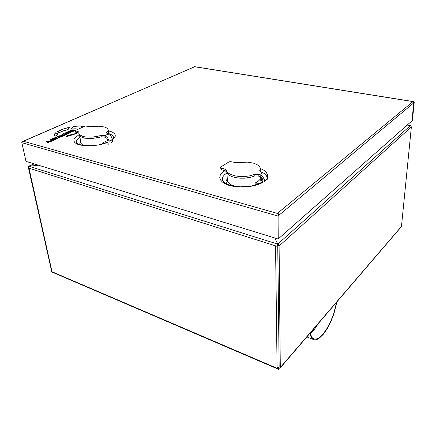 <?xml version="1.0" encoding="UTF-8"?>
<svg xmlns="http://www.w3.org/2000/svg" width="436" height="436" viewBox="0 0 436 436"><rect width="100%" height="100%" fill="white"/><g stroke="black" fill="none" stroke-linecap="round" stroke-linejoin="round"><path stroke-width="0.65" d="M279.122 367.096L277.716 245.397L279.073 246.002L278.299 244.449L277.53 244.313L276.98 246.291L29.016 168.165L51.824 270.93L28.754 168.078M279.133 368.093L279.956 368.169L280.299 367.553L279.073 246.002L411.388 126.936L410.668 125.759M411.388 126.936L401.431 226.633L280.179 367.984M28.509 168.002L51.464 270.424M29.016 168.165L28.16 167.637L28.989 166.301L28.449 166.448L28.307 166.999M279.056 367.21L279.149 368.077L278.457 369.047L278.669 369.385L279.122 369.063L279.111 368.142M278.593 369.357L51.622 271.911L51.219 271.405L278.457 368.878L278.446 368.049L277.067 367.357L275.568 245.844M279.193 367.079L278.293 367.537L277.187 367.406M71.94 130.375L73.608 129.868L72.098 129.884L69.204 131.34L70.801 131.618L73.662 130.538L70.899 131.803L72.234 131.808L74.763 130.713L75.008 130.239L73.689 130.064L70.539 131.04L73.608 129.857M69.204 131.34L70.637 131.656L73.848 130.615M70.899 131.803L72.414 131.759L75.128 130.369M70.528 131.078L71.94 130.386M59.983 137.405L60.784 136.691L58.615 136.174L54.762 137.711L54.92 138.185L57.002 138.555L60.833 136.779M59.378 137.04L58.13 136.724L56.097 137.754L57.399 137.983L59.083 137.28L59.307 136.959L58.206 136.724L56.048 137.694M54.614 137.956L57.002 138.561L59.988 137.416M52.745 139.013L54.495 138.474L52.789 138.544L49.878 140.005L51.317 140.359L54.604 139.209L51.573 140.523L52.483 140.626L55.993 139.073L54.565 138.681L51.503 139.842L53.508 138.915M49.878 140.038L51.323 140.37L54.685 139.269M51.573 140.523L53.127 140.485L56.015 138.997M51.252 139.76L52.745 139.019M66.381 135.999L66.021 136.599L68.43 136.092L76.856 133.476L73.608 133.945L66.381 135.999M76.093 133.672L73.679 134.01L66.561 136.043L66.299 136.468L76.093 133.672M66.021 136.599L76.856 133.481M76.049 133.689L73.679 134.021L66.561 136.054L66.305 136.463M83.581 126.505L79.706 125.895L73.471 126.407L71.172 129.111L75.085 128.838L77.701 129.16L75.074 128.849L71.172 129.116M71.477 128.996L73.624 126.456L79.684 125.982L83.423 126.576L79.695 125.977L73.624 126.456L71.466 128.996L75.264 128.762L77.853 129.094M56.887 131.895L59.432 132.555L63.138 130.969L67.923 129.666L70.261 127.001L62.588 129.209L56.887 131.895L59.438 132.566L63.138 130.98L67.923 129.677L70.261 127.001M57.149 131.857L59.416 132.451L63.078 130.904L67.754 129.623L69.924 127.149L62.615 129.285L57.149 131.857M69.913 127.159L62.621 129.296L57.16 131.863M76.404 132.435L75.553 132.871L77.33 132.669M76.556 132.473L76.033 132.746L77.128 132.62M75.553 132.871L77.352 132.675M76.567 132.473L76.055 132.746M57.121 135.307L57.165 134.43L57.944 133.52L55.557 132.816L54.184 134.452L54.244 135.64L54.941 136.277L57.121 135.313L54.947 136.288L54.086 135.242M57.683 133.569L55.59 132.964L54.446 134.326L54.435 135.563L55.018 136.141L56.887 135.302L56.942 134.473L57.683 133.569L55.59 132.975L54.533 134.174L54.298 135.198M57.056 135.106L57.944 133.52M194.418 66.833L23.44 141.264L277.356 213.449L412.941 101.637L413.764 102.814L411.96 120.908L278.991 238.263M279.056 238.285L278.827 215.226L278.991 238.339L278.206 239.037L277.955 216.065L278.811 213.863L277.356 213.449M278.206 239.037L26.007 161.375L21.811 142.528L22.372 141.15L23.44 141.264M194.036 67.002L194.254 66.626M413.753 102.869L413.862 101.757L194.009 66.648M413.78 102.874L411.993 120.881L412.391 120.527L414.195 102.438L413.862 101.757M226.954 172.994L227.379 180.727L227.924 182.237L230.927 184.782L235.631 186.423M252.526 185.731L255.191 184.728M260.238 179.964L260.248 176.64M255.093 185.087L255.741 184.733M230.328 184.444L233.026 185.987M226.562 170.541L226.965 173.016L228.377 174.7L231.478 176.46L235.326 177.583L239.838 178.166L244.661 178.161L250.869 177.234L254.858 175.931L254.809 174.324L249.327 175.948L244.596 176.547L239.767 176.558L233.876 175.664L228.796 173.49L227.456 172.291L225.614 169.413L220.687 167.631L221.052 166.83L229.254 161.772L230.993 161.685L236.214 162.672L247.435 162.132L253.43 163.129L256.641 164.345L258.94 165.914L259.698 166.797L260.341 168.694L259.573 170.95L261.219 172.176L262.614 172.525L259.578 174.7L261.693 175.741L263.044 177.076L264.238 179.305L264.554 181.283L267.557 179.065L267.41 177.686L265.649 174.395L262.614 172.525M260.199 171.413L260.341 168.694M220.632 167.44L220.992 169.44L221.695 169.751L221.608 168.176M226.649 172.122L225.259 170.759L221.695 169.751M259.643 183.403L255.071 183.06L257.938 181.463L259.802 179.627L261.437 180.88L262.897 181.251M254.858 175.931L258.226 176.024L260.396 176.711L261.682 177.708L262.586 179.12L262.93 180.902L262.608 182.183L261.644 183.196M79.668 135.972L81.02 143.373L82.082 144.583L84.099 145.57M82.976 145.112L83.565 145.499M78.998 133.634L79.406 135.547L80.169 136.495L84.366 138.174L91.903 138.555L100.057 137.198L101.288 136.828L101.065 135.411L97.212 136.408L91.669 137.133L86.404 137.078L83.107 136.528L79.679 134.86L79.063 133.89L78.774 131.917L75.624 130.887L75.335 130.451L85.287 126.015L90.306 126.729L98.983 126.217L104.444 126.963L107.142 128.179L108.275 130.026L107.899 131.318L106.422 132.855L107.283 133.765L108.302 134.016L104.88 135.667L107.578 137.629L109.125 141.286L112.521 139.607L112.325 141.891L111.071 143.155M109.098 141.095L112.493 139.416L110.989 135.967L108.302 134.016M107.256 133.738L108.439 131.912L108.259 129.819M75.324 130.587L75.771 132.222L76.115 132.359L75.869 130.969M78.976 133.28L76.115 132.359M107.681 144.845L108.929 143.575L109.125 141.286M101.288 136.828L104.09 136.893L106.706 138.239L107.643 139.787L107.965 141.319L107.692 142.621L106.885 143.34M105.267 143.182L102.269 143.122L107.583 140.517L107.932 140.893M309.794 333.464L311.435 337.786L312.835 339.203L314.084 339.737L315.697 339.791L317.468 339.246L319.348 338.129L323.294 334.287L327.223 328.63L330.853 321.621L333.916 313.795L336.984 301.777M310.165 333.033L311.767 337.175L312.759 338.265L314.334 339.045L315.904 339.099L317.621 338.57L319.452 337.486L323.289 333.763L327.114 328.275L330.652 321.468L333.644 313.86L336.657 302.159M310.279 333.562L314.492 329.354L318.618 323.185M113.453 137.88L113.262 136.506L112.226 135.182L108.542 133.411M260.265 177.174L261.491 178.994L261.665 180.94M226.943 172.972L224.518 174.749L223.003 176.596L222.338 178.52L222.578 180.493M224.949 170.629L221.641 173.196L220.169 175.397L219.771 177.67L220.491 179.905L222.316 181.997L225.178 183.839L228.96 185.338L233.478 186.412L238.519 187L249.136 186.624L254.161 185.676L258.662 184.275L262.412 182.51M79.881 137.198L77.864 138.703L76.632 140.261L76.267 141.417L76.534 142.839M79.178 134.642L74.861 137.858L73.946 139.525L73.94 141.139L74.867 142.621L76.692 143.902L79.352 144.921L86.655 145.973L90.961 145.956L99.866 144.828L107.768 142.463M267.355 177.468L267.65 175.256L266.423 172.427L264.374 170.52L260.319 168.4M112.553 139.852L114.81 137.504L115.338 135.956L115.066 134.501L114.019 133.187L112.248 132.059L108.406 130.8M227.14 184.177L226.377 183.006L226.033 181.376L227.254 178.531M80.137 144.796L79.826 143.264L80.655 141.645M407.219 125.094L410.325 125.655L406.02 126.157L410.325 125.655L277.705 244.106L277.716 245.397L277.705 244.106L274.8 237.985L277.705 244.106L28.989 166.301L34.122 163.871M112.477 139.302L113.453 137.863M222.562 180.455L224.578 182.733L227.151 184.183L230.976 185.513L235.56 186.412L240.628 186.815L251.005 186.036L255.709 184.902L259.714 183.371L262.854 181.49M76.523 142.823L78.175 144.054L82.142 145.27L91.565 145.76L98.601 144.91L107.872 142.163M38.472 165.211L28.989 166.301L38.472 165.211M277.765 245.588L276.98 246.291M51.824 270.93L51.061 270.685L51.219 271.405M279.138 367.243L278.446 368.049M51.486 270.413L51.061 270.685M48.347 141.275L47.344 140.997L46.341 141.449L47.344 141.733L47.404 143.084L48.625 142.528L48.549 141.7L50.838 141.531L52.048 140.986L48.347 141.275M46.341 141.449L47.344 141.727M47.404 143.073L48.625 142.523L48.549 141.695L50.838 141.531M50.838 141.52L52.042 140.975M53.503 138.91L54.495 138.463M64.779 133.165L65.471 133.345L67.967 132.217L68.425 132.337L66.114 133.378L66.713 133.547L69.482 132.609L67.04 133.716L67.711 133.896L71.095 132.359L68.229 131.612L64.779 133.165L65.471 133.351L68.414 132.342M66.114 133.378L66.713 133.547M66.708 133.536L69.471 132.615M67.04 133.716L67.711 133.896M67.711 133.89L71.095 132.359M67.367 134.043L63.482 133.748L62.381 134.25L63.536 135.073L60.904 134.904L59.792 135.405L61.645 136.642L62.593 136.206L61.154 135.334L64.07 135.542L64.964 135.138L63.645 134.212L66.436 134.473L67.373 134.054L66.436 134.473M62.381 134.244L63.542 135.073M59.792 135.405L61.645 136.632L62.593 136.206M61.154 135.334L64.07 135.536L64.964 135.127M63.656 134.223L66.436 134.462M278.827 215.226L278.811 213.863M259.578 174.7L254.809 174.324M258.226 176.024L258.177 174.345M258.417 183.087L258.439 183.932M260.619 182.913L262.881 181.251M256.237 184.739L255.12 184.728L255.071 183.06M104.88 135.667L101.065 135.411M104.09 136.893L103.861 135.411M102.269 143.122L102.416 144.049M401.496 226.388L280.299 367.553M21.833 142.665L277.955 216.065M278.827 215.34L413.748 102.901M264.548 181.071L267.551 178.853M224.099 168.814L224.191 170.389M77.701 131.438L77.946 132.827M33.926 163.811L28.656 166.301M407.3 125.023L410.483 125.595M194.184 66.615L413.987 101.702M23.261 141.21L194.516 66.795M108.651 134.125L108.357 132.19M313.075 339.35L306.835 336.919M314.334 339.045L313.348 338.663"/></g></svg>
